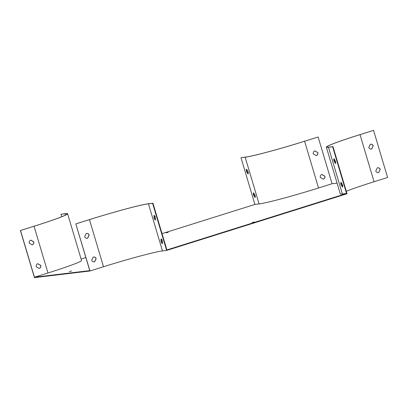 <?xml version="1.0" encoding="UTF-8"?>
<svg xmlns="http://www.w3.org/2000/svg" width="408" height="408" viewBox="0 0 408 408"><rect width="100%" height="100%" fill="white"/><g stroke="black" fill="none" stroke-linecap="round" stroke-linejoin="round"><path stroke-width="0.61" d="M61.715 216.74L60.976 214.246L65.137 213.746A49.23 2.474 163.4 0 1 67.223 213.853A49.23 2.474 163.4 0 1 33.93 226.256L20.4 230.505L34.445 277.624L89.979 270.989L75.822 223.885L89.352 219.637A49.623 2.494 163.4 0 1 148.798 203.684L152.964 203.189L166.898 249.931L346.555 193.489L342.389 193.989A49.623 2.494 -16.6 0 1 340.287 193.887L326.354 147.145A49.623 2.494 163.4 0 1 359.912 134.64L373.555 130.376L387.6 177.495L374.07 181.744A49.23 2.474 163.4 0 0 346.285 191.26M162.037 233.616L254.924 204.434L259.09 203.939A49.623 2.494 -16.6 0 0 318.536 187.986L332.066 183.738L337.085 183.136M81.105 259.039L85.858 257.55M47.976 272.983A49.623 2.494 -16.6 0 0 81.534 260.477L67.601 213.736A49.623 2.494 163.4 0 1 34.037 226.241L20.512 230.494L34.445 277.236L47.976 272.983L34.037 226.241M34.445 277.236L89.755 270.626L75.822 223.885M168.249 232.279L166.112 232.83L168.249 232.279M254.434 221.983L252.297 222.533L254.434 221.983M71.548 271.045L69.411 271.595L71.548 271.045M75.934 223.875L89.459 219.621A49.23 2.474 163.4 0 1 148.441 203.796L152.602 203.301L166.648 250.42L347.024 193.754L332.979 146.635L332.617 146.747L346.555 193.489M166.648 250.42L162.486 250.915A49.23 2.474 -16.6 0 0 103.51 266.74L89.979 270.989M154.03 215.327L154.056 217.816A2.463 0.689 -107.4 0 0 155.438 220.04L155.412 217.556A2.463 0.689 -107.4 0 0 154.03 215.327M161.053 238.889L161.078 241.373A2.463 0.689 -107.4 0 0 162.46 243.601L162.44 241.113A2.463 0.689 -107.4 0 0 161.053 238.889M152.964 203.189L152.602 203.301M335.692 163.18L334.402 161.058A2.463 0.689 72.6 0 1 334.167 158.972M342.72 186.742L341.425 184.615A2.463 0.689 72.6 0 1 341.19 182.534M332.979 146.635L328.812 147.135A49.23 2.474 163.4 0 1 326.731 147.033A49.23 2.474 163.4 0 1 360.024 134.625L373.555 130.376M373.244 145.88A2.463 2.361 83.2 0 0 370.301 144.279L368.766 147.39A2.463 2.361 83.2 0 0 371.703 148.991L373.131 145.896A2.463 2.361 83.2 0 0 370.658 144.197M380.266 169.437A2.463 2.361 83.2 0 0 377.324 167.841L375.788 170.952A2.463 2.361 83.2 0 0 378.731 172.553L380.154 169.453A2.463 2.361 83.2 0 0 377.68 167.759M318.133 136.996L304.603 141.244A49.623 2.494 163.4 0 1 245.157 157.197L240.99 157.692L245.514 157.085A49.23 2.474 163.4 0 0 304.49 141.26L318.133 136.996L332.066 183.738M314.792 150.929L317.74 152.607A2.463 2.361 -96.8 0 1 316.256 155.596M321.82 174.486L324.763 176.169A2.463 2.361 -96.8 0 1 323.279 179.158M248.232 173.63L246.937 171.503A2.463 0.689 72.6 0 1 246.702 169.422M255.255 197.186L253.96 195.065A2.463 0.689 72.6 0 1 253.725 192.979M60.976 214.246L65.499 213.634A49.623 2.494 163.4 0 1 67.601 213.736M240.99 157.692L254.924 204.434M30.702 240.174L33.645 241.857A2.463 2.361 -96.8 0 1 32.166 244.846M37.725 263.736L40.667 265.414A2.463 2.361 -96.8 0 1 39.188 268.403M86.21 233.529L84.67 236.64A2.463 2.361 83.2 0 0 87.613 238.241L89.153 235.13A2.463 2.361 83.2 0 0 86.21 233.529M93.233 257.086L91.693 260.197A2.463 2.361 83.2 0 0 94.636 261.798L96.176 258.687A2.463 2.361 83.2 0 0 93.233 257.086M371.239 149.088A2.463 2.361 83.2 0 0 371.596 149.007L373.131 145.896M378.262 172.645A2.463 2.361 83.2 0 0 378.619 172.564L380.154 169.453M332.617 146.747L328.455 147.247A49.623 2.494 163.4 0 1 326.354 147.145M334.04 161.17A2.463 0.689 72.6 0 1 334.014 158.783A2.463 0.689 72.6 0 1 334.05 158.778L335.458 161.099A2.463 0.689 72.6 0 1 335.488 163.481A2.463 0.689 72.6 0 1 335.452 163.491L334.04 161.17L334.402 161.058M341.068 184.727A2.463 0.689 72.6 0 1 341.037 182.345A2.463 0.689 72.6 0 1 341.073 182.335L342.48 184.656A2.463 0.689 72.6 0 1 342.511 187.042A2.463 0.689 72.6 0 1 342.475 187.048L341.068 184.727L341.425 184.615M246.58 171.615A2.463 0.689 72.6 0 1 246.549 169.233A2.463 0.689 72.6 0 1 246.585 169.223L247.993 171.544A2.463 0.689 72.6 0 1 248.023 173.93A2.463 0.689 72.6 0 1 247.988 173.936L246.58 171.615L246.937 171.503M253.603 195.177A2.463 0.689 72.6 0 1 253.572 192.79A2.463 0.689 72.6 0 1 253.608 192.785L255.015 195.106A2.463 0.689 72.6 0 1 255.046 197.487A2.463 0.689 72.6 0 1 255.01 197.498L253.603 195.177L253.96 195.065M314.879 150.899L317.852 152.597A2.463 2.361 -96.8 0 1 316.282 155.611L313.313 153.918A2.463 2.361 -96.8 0 1 314.879 150.899M321.902 174.461L324.875 176.154A2.463 2.361 -96.8 0 1 323.309 179.173L320.336 177.475A2.463 2.361 -96.8 0 1 321.902 174.461M29.223 243.163A2.463 2.361 -96.8 0 1 30.789 240.149L33.757 241.842A2.463 2.361 -96.8 0 1 32.191 244.861L29.223 243.163M36.246 266.725A2.463 2.361 -96.8 0 1 37.811 263.706L40.78 265.399A2.463 2.361 -96.8 0 1 39.214 268.418L36.246 266.725M154.397 215.521L154.418 217.704A2.463 0.689 -107.4 0 0 155.433 219.739M161.42 239.078L161.441 241.261A2.463 0.689 -107.4 0 0 162.455 243.296M87.149 238.333A2.463 2.361 83.2 0 0 87.501 238.252L89.041 235.141A2.463 2.361 83.2 0 0 86.562 233.447M94.172 261.89A2.463 2.361 83.2 0 0 94.523 261.814L96.064 258.703A2.463 2.361 83.2 0 0 93.585 257.004M161.441 241.261L161.078 241.373M154.418 217.704L154.056 217.816M89.459 219.621L103.51 266.74M148.441 203.796L162.486 250.915M360.024 134.625L374.07 181.744M65.137 213.746L65.535 215.077M328.455 147.247L342.389 193.989M245.157 157.197L259.09 203.939M304.603 141.244L318.536 187.986"/></g></svg>
